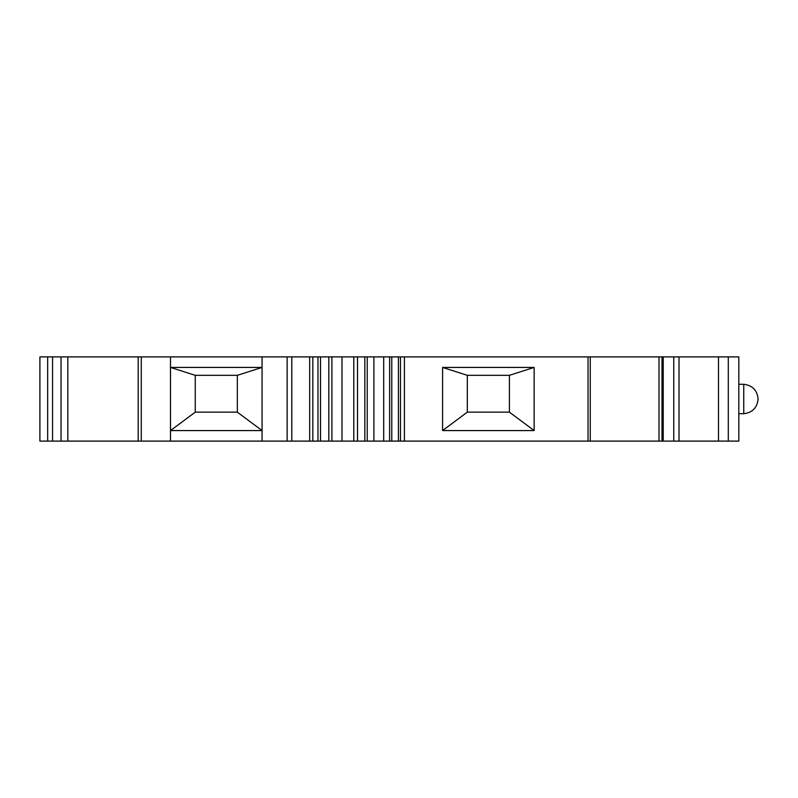 <?xml version="1.0" encoding="UTF-8"?>
<svg xmlns="http://www.w3.org/2000/svg" width="798" height="798" viewBox="0 0 798 798"><rect width="100%" height="100%" fill="white"/><g stroke="black" fill="none" stroke-linecap="round" stroke-linejoin="round"><path stroke-width="1.2" d="M743.746 399L743.746 413.723C752.444 412.626 757.222 407.728 758.1 399L758.1 399C757.222 390.272 752.444 385.374 743.746 384.277L743.746 399M320.517 356.896L320.517 441.104L39.9 441.104L39.9 356.896L738.818 356.896L738.818 441.104L728.295 441.104L728.295 356.896M320.517 441.104L389.604 441.104L389.643 356.896L389.604 441.104L728.295 441.104M47.671 441.104L47.671 356.896M52.558 441.104L52.558 356.896M61.047 441.104L61.047 356.896M141.276 441.104L141.276 356.896M237.335 375.319L237.335 412.157L195.241 412.157L195.241 375.319L237.335 375.319L262.073 367.429L262.073 430.571L170.503 430.571L170.503 367.429L262.073 367.429L262.073 356.896M262.073 441.104L262.073 430.571L237.335 412.157M287.14 441.104L287.14 356.896M195.241 412.157L170.503 430.571L170.503 441.104M195.241 375.319L170.503 367.429L170.503 356.896M509.413 412.157L467.309 412.157L467.309 375.319L509.413 375.319L509.413 412.157L534.141 430.571L442.581 430.571L442.581 367.429L534.141 367.429L534.141 430.571M467.309 412.157L442.581 430.571M509.413 375.319L534.141 367.429M467.309 375.319L442.581 367.429M404.396 441.104L404.396 356.896M391.778 441.104L391.778 356.896M353.803 441.104L353.803 356.896M341.993 441.104L341.993 356.896M331.898 441.104L331.898 356.896M312.846 441.104L312.846 356.896L312.846 441.104M662.021 441.104L662.021 356.896M663.228 441.104L663.228 356.896L663.228 441.104M679.008 441.104L679.008 356.896M718.489 441.104L718.489 356.896M67.83 441.104L67.83 356.896M138.194 441.104L138.194 356.896M588.036 441.104L588.036 356.896M590.271 441.104L590.271 356.896M400.466 441.104L400.466 356.896M398.401 441.104L398.401 356.896M383.708 441.104L383.708 356.896M373.903 441.104L373.903 356.896M364.836 441.104L364.836 356.896M357.514 441.104L357.514 356.896M328.816 441.104L328.816 356.896M317.973 441.104L317.973 356.896M309.684 441.104L309.684 356.896M291.799 441.104L291.799 356.896M658.998 441.104L658.998 356.896M673.751 441.104L673.751 356.896M738.818 413.723L743.746 413.723M738.818 384.277L743.746 384.277M367.24 356.896L367.24 441.104"/></g></svg>
